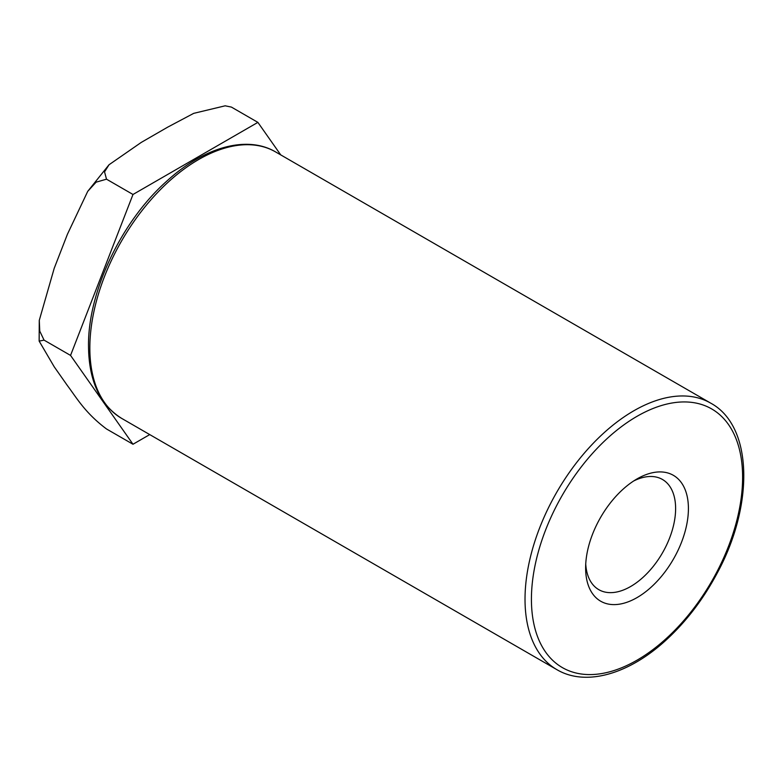 <?xml version="1.0" encoding="UTF-8"?>
<svg xmlns="http://www.w3.org/2000/svg" width="783" height="783" viewBox="0 0 783 783"><rect width="100%" height="100%" fill="white"/><g stroke="black" fill="none" stroke-linecap="round" stroke-linejoin="round"><path stroke-width="1.17" d="M149.729 434.594L132.993 444.255L70.548 355.413L132.993 194.478L257.881 122.373L280.745 154.907M231.406 107.085L225.132 105.803L231.406 107.085L257.881 122.373M39.267 320.316L39.15 341.104L54.203 366.787L67.416 385.588C76.656 397.852 85.024 412.876 106.517 428.976L132.993 444.255M39.17 341.104L44.073 340.135L39.757 331.121L39.287 320.316L54.203 268.324L67.416 234.274L87.725 191.355L96.123 182.155L106.517 179.19L104.54 171.888L109.033 164.753L141.263 142.408L167.689 127.149L193.714 113.349L225.132 105.822M106.517 179.19L132.993 194.478M44.073 340.135L70.548 355.413M633.711 480.958A63.629 36.732 -60 0 1 662.438 479.46A63.629 36.732 -60 0 1 662.438 552.935A63.629 36.732 -60 0 1 598.809 589.668A63.629 36.732 -60 0 1 585.733 564.054M585.625 567.929A72.682 41.959 120 0 0 637.019 597.605A72.682 41.959 120 0 0 688.414 508.588A72.682 41.959 120 0 0 637.019 478.922A72.682 41.959 120 0 0 585.625 567.929M531.422 599.23A149.338 86.218 -60 0 1 689.813 402.178A149.338 86.218 -60 0 1 689.813 613.373A149.338 86.218 -60 0 1 531.422 599.23M89.839 347.975A153.859 88.831 -60 0 1 157.001 193.137A153.859 88.831 -60 0 1 275.567 151.912C246.714 134.833 203.521 147.321 166.476 181.411C121.228 221.697 87.813 292.079 88.508 346.125C88.802 380.704 99.862 404.801 121.698 418.406A153.859 88.831 -60 0 1 89.839 347.975M556.889 669.661C585.733 686.74 628.925 674.251 665.981 640.161C686.231 621.614 703.33 599.21 717.277 572.97C754.372 504.614 752.825 425.913 710.749 403.167A153.859 88.831 120 0 0 592.183 444.392A153.859 88.831 120 0 0 525.021 599.23A153.859 88.831 120 0 0 556.889 669.661L121.698 418.406M109.023 164.753L87.725 191.355M710.749 403.167L275.567 151.912"/></g></svg>
